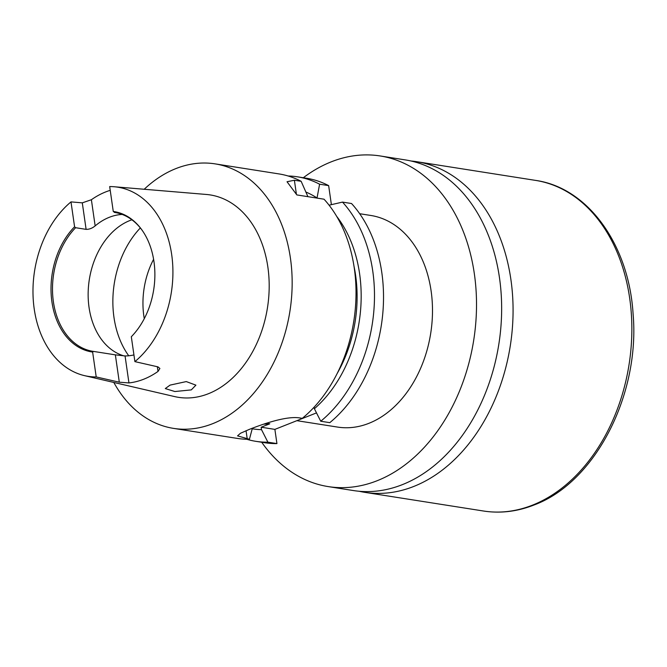 <?xml version="1.0" encoding="UTF-8"?>
<svg xmlns="http://www.w3.org/2000/svg" width="667" height="667" viewBox="0 0 667 667"><rect width="100%" height="100%" fill="white"/><g stroke="black" fill="none" stroke-linecap="round" stroke-linejoin="round"><path stroke-width="1" d="M359.079 491.254A167.35 120.985 -81.1 0 0 364.757 492.338A167.35 120.985 -81.1 0 0 413.74 486.46A167.35 120.985 -81.1 0 0 513.065 312.339A167.35 120.985 -81.1 0 0 416.767 161.706A167.35 120.985 -81.1 0 0 411.022 160.997M261.706 442.246A167.35 120.985 -81.1 0 0 328.214 486.593L353.343 490.545A167.35 120.985 -81.1 0 0 402.318 484.659A167.35 120.985 -81.1 0 0 501.642 310.547A167.35 120.985 -81.1 0 0 405.344 159.913L380.215 155.961A167.35 120.985 -81.1 0 0 331.241 161.839A167.35 120.985 -81.1 0 0 303.302 177.747M328.214 486.593A167.35 120.985 -81.1 0 0 377.188 480.707A167.35 120.985 -81.1 0 0 476.513 306.595A167.35 120.985 -81.1 0 0 380.215 155.961M296.865 420.677L337.577 427.08A107.104 77.43 -81.1 0 0 368.918 423.312A107.104 77.43 -81.1 0 0 432.491 311.881A107.104 77.43 -81.1 0 0 370.852 215.474L359.696 213.715M170.077 385.109L186.276 381.582L195.906 385.151L191.304 389.887L174.879 391.537L165.291 388.569L170.077 385.109M131.891 219.793A70.285 50.817 -81.1 0 0 129.857 220.544A70.285 50.817 -81.1 0 0 88.227 290.462A70.285 50.817 -81.1 0 0 124.02 355.92M115.274 212.548L113.265 211.456L109.68 186.577A95.74 69.218 -81.1 0 1 114.215 186.752A95.74 69.218 -81.1 0 1 172.069 257.537A95.74 69.218 -81.1 0 1 134.901 361.622L157.979 366.875L159.897 368.484L158.021 371.419A97.749 70.669 98.9 0 1 143.78 379.198A97.749 70.669 98.9 0 1 128.948 382.933L119.301 382.191L96.215 376.938A95.74 69.218 -81.1 0 1 84.509 375.638A95.74 69.218 -81.1 0 1 33.35 301.109A95.74 69.218 -81.1 0 1 70.994 201.893L82.291 202.851L91.387 199.733A96.907 70.06 98.9 0 1 105.628 191.946A96.907 70.06 98.9 0 1 110.222 190.337M84.509 375.638L174.587 396.582A102.443 74.062 -81.1 0 0 208.379 393.73A102.443 74.062 -81.1 0 0 269.185 284.484A102.443 74.062 -81.1 0 0 206.378 194.464L114.215 186.752M122.194 214.44A70.285 50.817 -81.1 0 0 109.288 217.309A70.285 50.817 -81.1 0 0 95.156 225.905C92.254 228.264 89.236 229.415 86.11 229.365L75.604 227.714A70.285 50.817 -81.1 0 0 53.36 301.551A70.285 50.817 -81.1 0 0 92.938 351.334A70.285 50.817 -81.1 0 0 93.43 351.409L92.63 352.059A71.061 51.376 -81.1 0 1 51.934 301.951A71.061 51.376 -81.1 0 1 74.579 226.772L75.604 227.714M142.646 230.99A70.285 50.817 -81.1 0 0 114.782 212.465A70.285 50.817 -81.1 0 0 114.29 212.398M307.912 196.665L301.142 181.299L294.38 180.24L287.027 181.741L296.848 194.922L324.037 199.2A133.875 96.79 98.9 0 1 302.284 418.334L300.092 417.992C286.86 415.641 263.182 423.92 249.241 429.423L240.453 433.275L237.535 435.876L249.425 439.27A133.875 96.79 98.9 0 1 237.377 438.419L173.512 428.381A133.875 96.79 -81.1 0 0 212.698 423.67A133.875 96.79 -81.1 0 0 292.154 284.384A133.875 96.79 -81.1 0 0 215.116 163.874A133.875 96.79 -81.1 0 0 175.938 168.576A133.875 96.79 -81.1 0 0 144.205 189.261M113.815 382.449A133.875 96.79 -81.1 0 0 173.512 428.381M215.116 163.874L278.981 173.92A133.875 96.79 98.9 0 1 301.142 181.299M305.936 192.054A122.044 88.236 98.9 0 1 317.033 197.974L317.05 198.099M288.119 175.988A133.875 96.79 98.9 0 1 297.449 176.822A133.875 96.79 98.9 0 1 319.601 184.2L317.033 197.974M319.601 184.2L328.648 185.626A133.875 96.79 -81.1 0 0 306.487 178.247L297.449 176.822M252.384 428.206L249.425 439.27M267.884 442.171L276.93 443.588A133.875 96.79 -81.1 0 1 264.882 442.746L255.845 441.329A133.875 96.79 98.9 0 0 267.884 442.171L261.522 429.665L261.172 427.222L269.776 423.812A116.475 84.209 98.9 0 1 263.732 424.137M269.776 423.812L266.366 423.278M354.027 266.358A116.475 84.209 98.9 0 1 337.177 373.487M261.522 429.665A122.044 88.236 98.9 0 1 252.243 428.773M314.149 407.12L314.382 408.729L320.744 421.244A133.875 96.79 98.9 0 0 342.505 202.101L329.089 205.186M336.727 216.416A122.044 88.236 98.9 0 1 314.382 408.729M255.845 441.329A133.875 96.79 98.9 0 1 246.707 439.253M328.648 185.626L331.391 204.652M320.744 421.244L329.79 422.661A133.875 96.79 -81.1 0 0 351.542 203.527L342.505 202.101M276.93 443.588L274.879 429.381L316.5 412.898M119.301 382.191L115.358 354.852L125.062 355.945A70.285 50.817 -81.1 0 0 133.934 354.927M115.358 354.852L93.43 351.409M96.215 376.938L92.63 352.059M70.994 201.893L74.579 226.772M134.901 361.622L131.316 336.743A71.061 51.376 -81.1 0 0 142.405 230.64A71.061 51.376 -81.1 0 0 113.265 211.456M153.602 259.313A70.285 50.817 -81.1 0 0 144.272 318.668M261.172 427.222L274.879 429.381M535.543 180.39C588.044 187.719 628.848 244.806 633.075 313.69C640.253 394.43 595.389 482.383 534.067 504.986C517.267 511.597 500.425 513.607 483.542 511.022A167.35 120.985 -81.1 0 0 532.516 505.136A167.35 120.985 -81.1 0 0 631.849 331.024A167.35 120.985 -81.1 0 0 535.543 180.39L416.767 161.706M140.337 227.939A85.343 61.706 -81.1 0 0 128.739 355.778M86.11 229.365L82.291 202.851M91.387 199.733L95.156 225.905M158.021 371.419L157.345 366.733M125.062 355.945L128.948 382.933M247.232 438.919L246.048 430.715M294.38 180.24L296.431 194.422M483.542 511.022L364.757 492.338"/></g></svg>
